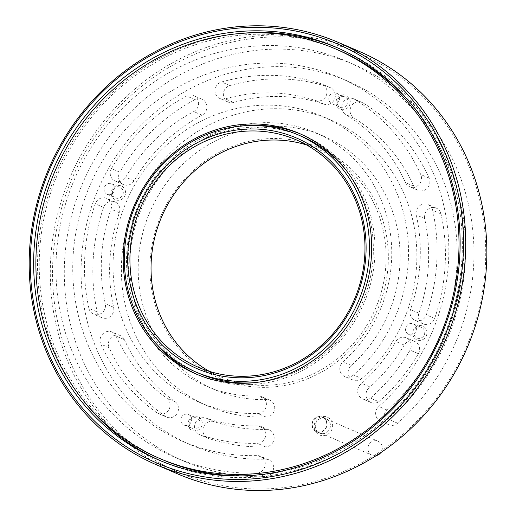 <?xml version="1.0" encoding="UTF-8"?>
<svg xmlns="http://www.w3.org/2000/svg" width="516" height="516" viewBox="0 0 516 516"><rect width="100%" height="100%" fill="white"/><g stroke="black" fill="none" stroke-linecap="round" stroke-linejoin="round"><path stroke-width="0.39" stroke-dasharray="2.58 1.94" d="M326.654 421.507A7.959 7.482 -66.8 0 0 322.642 417.076A7.959 7.482 -66.8 0 0 314.431 418.786A7.959 7.482 -66.8 0 0 312.354 427.274A7.959 7.482 -66.8 0 0 316.366 431.705A7.959 7.482 -66.8 0 0 324.577 429.989A7.959 7.482 -66.8 0 0 326.654 421.507M326.338 421.637A7.605 7.147 113.2 0 1 324.351 429.744A7.605 7.147 113.2 0 1 316.502 431.376A7.605 7.147 113.2 0 1 312.935 421.572A7.605 7.147 113.2 0 1 322.5 417.399A7.605 7.147 113.2 0 1 326.338 421.637M197.505 374.603A130.883 122.995 -66.8 0 0 199.17 375.332A130.883 122.995 -66.8 0 0 334.175 347.178A130.883 122.995 -66.8 0 0 368.366 207.651A130.883 122.995 -66.8 0 0 302.395 134.773A130.883 122.995 -66.8 0 0 300.725 134.076M251.918 125.446A130.883 122.995 -66.8 0 0 137.759 206.555A130.883 122.995 -66.8 0 0 157.632 345.178M254.949 382.595A129.116 121.331 -66.8 0 0 366.779 208.296A129.116 121.331 -66.8 0 0 346.088 170.203M301.699 136.398A129.116 121.331 -66.8 0 0 139.281 207.206A129.116 121.331 -66.8 0 0 199.866 373.707M160.263 460.633A224.628 211.083 -66.8 0 0 162.205 461.478A224.628 211.083 -66.8 0 0 393.902 413.155A224.628 211.083 -66.8 0 0 452.584 173.705A224.628 211.083 -66.8 0 0 339.367 48.627A224.628 211.083 -66.8 0 0 337.412 47.807M239.076 33.592A224.628 211.083 -66.8 0 0 56.805 171.815A224.628 211.083 -66.8 0 0 82.205 399.158M329.066 100.543A5.734 5.386 113.2 0 1 330.569 94.428A5.734 5.386 113.2 0 1 336.484 93.196A5.734 5.386 113.2 0 1 339.173 100.588A5.734 5.386 113.2 0 1 331.956 103.735A5.734 5.386 113.2 0 1 329.066 100.543M104.355 191.133A5.734 5.386 113.2 0 1 105.851 185.018A5.734 5.386 113.2 0 1 111.766 183.786A5.734 5.386 113.2 0 1 114.455 191.178A5.734 5.386 113.2 0 1 107.244 194.326A5.734 5.386 113.2 0 1 104.355 191.133M181.097 421.836A5.734 5.386 113.2 0 1 182.593 415.722A5.734 5.386 113.2 0 1 188.508 414.49A5.734 5.386 113.2 0 1 191.197 421.882A5.734 5.386 113.2 0 1 183.986 425.029A5.734 5.386 113.2 0 1 181.097 421.836M405.815 331.24A5.734 5.386 113.2 0 1 407.311 325.132A5.734 5.386 113.2 0 1 413.226 323.893A5.734 5.386 113.2 0 1 415.915 331.291A5.734 5.386 113.2 0 1 408.704 334.433A5.734 5.386 113.2 0 1 405.815 331.24M405.821 97.659A222.86 209.419 113.2 0 1 450.997 174.344A222.86 209.419 113.2 0 1 243.526 475.868M162.901 459.853A222.86 209.419 113.2 0 1 58.334 172.473A222.86 209.419 113.2 0 1 338.664 50.252M209.425 371.378A123.814 116.345 -66.8 0 0 219.745 376.467A123.814 116.345 -66.8 0 0 347.455 349.829A123.814 116.345 -66.8 0 0 379.802 217.849A123.814 116.345 -66.8 0 0 317.398 148.911A123.814 116.345 -66.8 0 0 306.594 144.938M381.943 217.449A125.581 118.009 113.2 0 1 246.087 385.974A125.581 118.009 113.2 0 1 179.349 185.36A125.581 118.009 113.2 0 1 381.943 217.449M177.897 473.991A229.936 216.069 113.2 0 1 70.015 177.485A229.936 216.069 113.2 0 1 359.246 51.387M474.107 180.29A228.169 214.404 -66.8 0 0 106.012 122.002A228.169 214.404 -66.8 0 0 227.266 486.491A228.169 214.404 -66.8 0 0 474.107 180.29M315.689 428.699A7.959 7.482 -66.8 0 0 319.701 433.137A7.959 7.482 -66.8 0 0 329.711 428.77A7.959 7.482 -66.8 0 0 325.977 418.508A7.959 7.482 -66.8 0 0 317.766 420.218A7.959 7.482 -66.8 0 0 315.689 428.699M314.657 429.583A9.727 9.14 113.2 0 1 325.177 416.528A9.727 9.14 113.2 0 1 330.35 432.066A9.727 9.14 113.2 0 1 314.657 429.583M256.697 473.095A215.785 202.769 113.2 0 1 175.698 457.647A215.785 202.769 113.2 0 1 74.452 179.387A215.785 202.769 113.2 0 1 345.881 61.049A215.785 202.769 113.2 0 1 389.303 419.637A8.843 8.308 113.2 0 1 380.55 421.198A8.843 8.308 113.2 0 1 378.77 406.498A198.099 186.153 -66.8 0 0 338.909 77.303A198.099 186.153 -66.8 0 0 89.726 185.941A198.099 186.153 -66.8 0 0 182.67 441.393A198.099 186.153 -66.8 0 0 257.033 455.576A8.843 8.308 113.2 0 1 260.354 456.208A8.843 8.308 113.2 0 1 265.05 465.896A8.843 8.308 113.2 0 1 256.697 473.095L265.037 476.674A8.843 8.308 -66.8 0 0 273.39 469.476A8.843 8.308 -66.8 0 0 268.694 459.788A8.843 8.308 -66.8 0 0 265.372 459.156A198.099 186.153 113.2 0 1 191.01 444.973A198.099 186.153 113.2 0 1 98.059 189.52A198.099 186.153 113.2 0 1 347.249 80.883A198.099 186.153 113.2 0 1 387.11 410.078A8.843 8.308 -66.8 0 0 388.89 424.771A8.843 8.308 -66.8 0 0 397.642 423.217A215.785 202.769 -66.8 0 0 354.221 64.629A215.785 202.769 -66.8 0 0 82.786 182.967A215.785 202.769 -66.8 0 0 184.031 461.227A215.785 202.769 -66.8 0 0 265.037 476.674M353.486 374.964A8.843 8.308 113.2 0 1 344.733 376.525A8.843 8.308 113.2 0 1 342.953 361.826A137.959 129.639 -66.8 0 0 315.192 132.567A137.959 129.639 -66.8 0 0 141.655 208.225A137.959 129.639 -66.8 0 0 206.387 386.129A137.959 129.639 -66.8 0 0 258.174 396.004A8.843 8.308 113.2 0 1 261.496 396.643A8.843 8.308 113.2 0 1 266.192 406.331A8.843 8.308 113.2 0 1 257.839 413.529A155.651 146.26 113.2 0 1 199.408 402.383A155.651 146.26 113.2 0 1 126.381 201.672A155.651 146.26 113.2 0 1 322.171 116.313A155.651 146.26 113.2 0 1 353.486 374.964L361.826 378.544A155.651 146.26 -66.8 0 0 330.504 119.893A155.651 146.26 -66.8 0 0 134.721 205.252A155.651 146.26 -66.8 0 0 207.748 405.963A155.651 146.26 -66.8 0 0 266.179 417.102A8.843 8.308 -66.8 0 0 274.531 409.904A8.843 8.308 -66.8 0 0 269.836 400.216A8.843 8.308 -66.8 0 0 266.514 399.584A137.959 129.639 113.2 0 1 214.727 389.709A137.959 129.639 113.2 0 1 149.995 211.805A137.959 129.639 113.2 0 1 323.532 136.147A137.959 129.639 113.2 0 1 351.293 365.405A8.843 8.308 -66.8 0 0 353.073 380.105A8.843 8.308 -66.8 0 0 361.826 378.544M361.742 383.375A168.029 157.896 -66.8 0 0 395.849 341.489A8.843 8.314 113.2 0 1 406.344 337.864A8.843 8.314 113.2 0 1 410.072 350.138A185.715 174.518 113.2 0 1 370.462 398.126A8.927 8.391 113.2 0 1 362.606 398.939A8.927 8.391 113.2 0 1 357.665 391.638A8.927 8.391 113.2 0 1 361.742 383.375L370.082 386.955A8.927 8.391 -66.8 0 0 366.005 395.217A8.927 8.391 -66.8 0 0 370.946 402.519A8.927 8.391 -66.8 0 0 378.802 401.7L370.462 398.126M378.802 401.7A185.715 174.518 -66.8 0 0 418.405 353.712L410.072 350.138M418.405 353.712A8.843 8.314 -66.8 0 0 414.683 341.437A8.843 8.314 -66.8 0 0 404.189 345.069L395.849 341.489M404.189 345.069A168.029 157.896 113.2 0 1 370.082 386.955M200.073 434.795A8.843 8.308 113.2 0 1 199.479 434.562A8.843 8.308 113.2 0 1 195.196 423.475A8.843 8.308 113.2 0 1 205.858 418.083A168.029 157.896 -66.8 0 0 257.607 425.79A8.843 8.308 113.2 0 1 260.922 426.422A8.843 8.308 113.2 0 1 265.624 436.11A8.843 8.308 113.2 0 1 257.271 443.308A185.715 174.518 113.2 0 1 200.073 434.795L208.412 438.374A185.715 174.518 -66.8 0 0 265.605 446.888A8.843 8.308 -66.8 0 0 273.957 439.69A8.843 8.308 -66.8 0 0 269.262 430.002A8.843 8.308 -66.8 0 0 265.94 429.37A168.029 157.896 113.2 0 1 214.192 421.662A8.843 8.308 -66.8 0 0 203.536 427.055A8.843 8.308 -66.8 0 0 207.813 438.142A8.843 8.308 -66.8 0 0 208.412 438.374M116.048 336.071A168.029 157.896 -66.8 0 0 166.707 398.088A8.843 8.308 113.2 0 1 168.996 409.472A8.843 8.308 113.2 0 1 158.264 413.516A8.843 8.308 113.2 0 1 156.799 412.69A185.715 174.518 113.2 0 1 100.814 344.146A8.843 8.308 113.2 0 1 102.478 334.213A8.843 8.308 113.2 0 1 111.92 331.982A8.843 8.308 113.2 0 1 116.048 336.071L124.388 339.651A8.843 8.308 -66.8 0 0 120.26 335.561A8.843 8.308 -66.8 0 0 110.817 337.793A8.843 8.308 -66.8 0 0 109.153 347.726A185.715 174.518 -66.8 0 0 165.139 416.27A8.843 8.308 -66.8 0 0 166.604 417.096A8.843 8.308 -66.8 0 0 177.336 413.052A8.843 8.308 -66.8 0 0 175.047 401.667A168.029 157.896 113.2 0 1 124.388 339.651M225.273 98.872A8.843 8.308 113.2 0 1 219.945 98.543A8.843 8.308 113.2 0 1 215.075 89.932A8.843 8.308 113.2 0 1 221.538 81.98A185.715 174.518 113.2 0 1 321.507 83.908A8.843 8.308 113.2 0 1 322.1 84.134A8.843 8.308 113.2 0 1 326.376 95.221A8.843 8.308 113.2 0 1 315.721 100.614A168.029 157.896 -66.8 0 0 225.273 98.872L233.613 102.452A168.029 157.896 113.2 0 1 324.061 104.193A8.843 8.308 -66.8 0 0 334.716 98.801A8.843 8.308 -66.8 0 0 330.44 87.714A8.843 8.308 -66.8 0 0 329.847 87.481A185.715 174.518 -66.8 0 0 229.872 85.553A8.843 8.308 -66.8 0 0 223.415 93.512A8.843 8.308 -66.8 0 0 228.278 102.123A8.843 8.308 -66.8 0 0 233.613 102.452M111.495 168.59A185.715 174.518 113.2 0 1 186.682 96.034A8.843 8.308 113.2 0 1 193.7 95.679A8.843 8.308 113.2 0 1 198.608 103.387A8.843 8.308 113.2 0 1 193.739 111.585A168.029 157.896 -66.8 0 0 125.711 177.233A8.843 8.308 113.2 0 1 115.133 181.013A8.843 8.308 113.2 0 1 111.495 168.59L119.835 172.163A8.843 8.308 -66.8 0 0 123.472 184.593A8.843 8.308 -66.8 0 0 134.05 180.813A168.029 157.896 113.2 0 1 202.079 115.165A8.843 8.308 -66.8 0 0 206.942 106.967A8.843 8.308 -66.8 0 0 202.04 99.259A8.843 8.308 -66.8 0 0 195.022 99.607A185.715 174.518 -66.8 0 0 119.835 172.163M88.907 308.362A185.715 174.518 113.2 0 1 95.266 203.826A8.843 8.308 113.2 0 1 106.638 198.344A8.843 8.308 113.2 0 1 111.03 209.115A168.029 157.896 -66.8 0 0 105.277 303.698A8.843 8.308 113.2 0 1 102.381 312.554A8.843 8.308 113.2 0 1 93.602 314.134A8.843 8.308 113.2 0 1 88.907 308.362L97.247 311.941A8.843 8.308 -66.8 0 0 101.942 317.708A8.843 8.308 -66.8 0 0 110.721 316.127A8.843 8.308 -66.8 0 0 113.617 307.278A168.029 157.896 113.2 0 1 119.37 212.695A8.843 8.308 -66.8 0 0 114.978 201.924A8.843 8.308 -66.8 0 0 103.606 207.406A185.715 174.518 -66.8 0 0 97.247 311.941M354.569 99.272A185.715 174.518 113.2 0 1 420.766 174.55A8.843 8.308 113.2 0 1 419.095 184.483A8.843 8.308 113.2 0 1 409.659 186.715A8.843 8.308 113.2 0 1 405.524 182.632A168.029 157.896 -66.8 0 0 345.636 114.513A8.843 8.308 113.2 0 1 342.74 103.084A8.843 8.308 113.2 0 1 353.615 98.782A8.843 8.308 113.2 0 1 354.569 99.272L362.909 102.845A8.843 8.308 -66.8 0 0 361.955 102.355A8.843 8.308 -66.8 0 0 351.08 106.664A8.843 8.308 -66.8 0 0 353.976 118.093A168.029 157.896 113.2 0 1 413.864 186.205A8.843 8.308 -66.8 0 0 417.999 190.294A8.843 8.308 -66.8 0 0 427.435 188.063A8.843 8.308 -66.8 0 0 429.099 178.13A185.715 174.518 -66.8 0 0 362.909 102.845M432.666 210.335A185.715 174.518 113.2 0 1 426.306 314.87A8.843 8.308 113.2 0 1 414.941 320.359A8.843 8.308 113.2 0 1 410.543 309.587A168.029 157.896 -66.8 0 0 416.296 214.998A8.843 8.308 113.2 0 1 419.198 206.148A8.843 8.308 113.2 0 1 427.977 204.568A8.843 8.308 113.2 0 1 432.666 210.335L441.006 213.914A8.843 8.308 -66.8 0 0 436.317 208.148A8.843 8.308 -66.8 0 0 427.538 209.722A8.843 8.308 -66.8 0 0 424.636 218.578A168.029 157.896 113.2 0 1 418.882 313.16A8.843 8.308 -66.8 0 0 423.281 323.932A8.843 8.308 -66.8 0 0 434.646 318.449A185.715 174.518 -66.8 0 0 441.006 213.914M337.406 104.122A5.734 5.386 -66.8 0 0 340.296 107.315A5.734 5.386 -66.8 0 0 347.513 104.168A5.734 5.386 -66.8 0 0 344.817 96.776A5.734 5.386 -66.8 0 0 338.902 98.008A5.734 5.386 -66.8 0 0 337.406 104.122M336.374 105A7.501 7.05 113.2 0 1 344.488 94.931A7.501 7.05 113.2 0 1 348.481 106.915A7.501 7.05 113.2 0 1 336.374 105M112.688 194.713A5.734 5.386 -66.8 0 0 115.578 197.905A5.734 5.386 -66.8 0 0 122.795 194.758A5.734 5.386 -66.8 0 0 120.105 187.366A5.734 5.386 -66.8 0 0 114.191 188.598A5.734 5.386 -66.8 0 0 112.688 194.713M111.656 195.59A7.501 7.05 113.2 0 1 119.776 185.521A7.501 7.05 113.2 0 1 123.763 197.505A7.501 7.05 113.2 0 1 111.656 195.59M189.436 425.41A5.734 5.386 -66.8 0 0 192.326 428.603A5.734 5.386 -66.8 0 0 199.537 425.461A5.734 5.386 -66.8 0 0 196.848 418.063A5.734 5.386 -66.8 0 0 190.933 419.302A5.734 5.386 -66.8 0 0 189.436 425.41M188.405 426.293A7.501 7.05 113.2 0 1 196.519 416.225A7.501 7.05 113.2 0 1 200.505 428.209A7.501 7.05 113.2 0 1 188.405 426.293M414.148 334.82A5.734 5.386 -66.8 0 0 417.044 338.012A5.734 5.386 -66.8 0 0 424.255 334.871A5.734 5.386 -66.8 0 0 421.566 327.473A5.734 5.386 -66.8 0 0 415.651 328.711A5.734 5.386 -66.8 0 0 414.148 334.82M413.116 335.703A7.501 7.05 113.2 0 1 421.237 325.628A7.501 7.05 113.2 0 1 425.223 337.619A7.501 7.05 113.2 0 1 413.116 335.703M376.216 455.628A7.605 7.147 113.2 0 1 372.094 455.235A7.605 7.147 113.2 0 1 368.527 445.424A7.605 7.147 113.2 0 1 378.093 441.257A7.605 7.147 113.2 0 1 381.93 445.489A7.605 7.147 113.2 0 1 380.75 452.661M265.372 459.156L257.033 455.576M387.11 410.078L378.77 406.498M397.642 423.217L389.303 419.637M351.293 365.405L342.953 361.826M266.179 417.102L257.839 413.529M266.514 399.584L258.174 396.004M265.605 446.888L257.271 443.308M265.94 429.37L257.607 425.79M214.192 421.662L205.858 418.083M109.153 347.726L100.814 344.146M165.139 416.27L156.799 412.69M175.047 401.667L166.707 398.088M324.061 104.193L315.721 100.614M329.847 87.481L321.507 83.908M229.872 85.553L221.538 81.98M134.05 180.813L125.711 177.233M202.079 115.165L193.739 111.585M195.022 99.607L186.682 96.034M113.617 307.278L105.277 303.698M119.37 212.695L111.03 209.115M103.606 207.406L95.266 203.826M353.976 118.093L345.636 114.513M413.864 186.205L405.524 182.632M429.099 178.13L420.766 174.55M424.636 218.578L416.296 214.998M418.882 313.16L410.543 309.587M434.646 318.449L426.306 314.87M158.309 459.814L162.205 461.478M335.471 46.962L339.367 48.627M317.398 148.911L296.274 139.849M219.745 376.467L198.621 367.405M325.977 418.508L322.642 417.076M319.701 433.137L316.366 431.705M268.694 459.788L260.354 456.208M347.249 80.883L338.909 77.303M191.01 444.973L182.67 441.393M388.89 424.771L380.55 421.198M354.221 64.629L345.881 61.049M184.031 461.227L175.698 457.647M353.073 380.105L344.733 376.525M269.836 400.216L261.496 396.643M323.532 136.147L315.192 132.567M214.727 389.709L206.387 386.129M330.504 119.893L322.171 116.313M207.748 405.963L199.408 402.383M370.946 402.519L362.606 398.939M414.683 341.437L406.344 337.864M269.262 430.002L260.922 426.422M207.813 438.142L199.479 434.562M120.26 335.561L111.92 331.982M166.604 417.096L158.264 413.516M330.44 87.714L322.1 84.134M228.278 102.123L219.945 98.543M123.472 184.593L115.133 181.013M202.04 99.259L193.7 95.679M101.942 317.708L93.602 314.134M114.978 201.924L106.638 198.344M361.955 102.355L353.615 98.782M417.999 190.294L409.659 186.715M436.317 208.148L427.977 204.568M423.281 323.932L414.941 320.359M331.956 103.735L340.296 107.315M336.484 93.196L344.817 96.776M107.244 194.326L115.578 197.905M111.766 183.786L120.105 187.366M183.986 425.029L192.326 428.603M188.508 414.49L196.848 418.063M408.704 334.433L417.044 338.012M413.226 323.893L421.566 327.473M302.395 134.773L299.061 133.347M199.17 375.332L195.835 373.907M316.502 431.376L372.094 455.235M322.5 417.399L378.093 441.257"/><path stroke-width="0.77" d="M300.725 134.076A130.883 122.995 -66.8 0 0 251.918 125.446M157.632 345.178A130.883 122.995 -66.8 0 0 197.505 374.603M346.088 170.203A129.116 121.331 -66.8 0 0 301.699 136.398L297.809 134.734A129.116 121.331 -66.8 0 0 135.392 205.542A129.116 121.331 -66.8 0 0 195.977 372.042A129.116 121.331 -66.8 0 0 329.156 344.262A129.116 121.331 -66.8 0 0 362.89 206.626A129.116 121.331 -66.8 0 0 297.809 134.734M195.977 372.042L199.866 373.707A129.116 121.331 -66.8 0 0 254.949 382.595M337.412 47.807A224.628 211.083 -66.8 0 0 239.076 33.592M82.205 399.158A224.628 211.083 -66.8 0 0 160.263 460.633M448.694 172.034A224.628 211.083 113.2 0 1 390.012 411.484A224.628 211.083 113.2 0 1 158.309 459.814A224.628 211.083 113.2 0 1 52.916 170.145A224.628 211.083 113.2 0 1 335.471 46.962A224.628 211.083 113.2 0 1 448.694 172.034M243.526 475.868A222.86 209.419 113.2 0 1 162.901 459.853L159.567 458.427A222.86 209.419 113.2 0 1 54.999 171.041A222.86 209.419 113.2 0 1 335.329 48.827A222.86 209.419 113.2 0 1 447.662 172.912A222.86 209.419 113.2 0 1 389.438 410.478A222.86 209.419 113.2 0 1 159.567 458.427M335.329 48.827L338.664 50.252A222.86 209.419 113.2 0 1 405.821 97.659M451.868 170.751A228.169 214.404 113.2 0 1 205.026 476.945A228.169 214.404 113.2 0 1 83.779 112.456A228.169 214.404 113.2 0 1 451.868 170.751M454.015 170.351A229.936 216.069 -66.8 0 0 338.122 42.325A229.936 216.069 -66.8 0 0 48.891 168.416A229.936 216.069 -66.8 0 0 156.774 464.922A229.936 216.069 -66.8 0 0 393.947 415.457A229.936 216.069 -66.8 0 0 454.015 170.351M359.71 207.903A125.581 118.009 -66.8 0 0 157.116 175.821A125.581 118.009 -66.8 0 0 223.847 376.428A125.581 118.009 -66.8 0 0 359.71 207.903M358.678 208.786A123.814 116.345 113.2 0 1 326.331 340.766A123.814 116.345 113.2 0 1 198.621 367.405A123.814 116.345 113.2 0 1 140.533 207.742A123.814 116.345 113.2 0 1 296.274 139.849A123.814 116.345 113.2 0 1 358.678 208.786M306.594 144.938A123.814 116.345 -66.8 0 0 161.656 216.81A123.814 116.345 -66.8 0 0 209.425 371.378M338.122 42.325L359.246 51.387A229.936 216.069 113.2 0 1 475.139 179.413A229.936 216.069 113.2 0 1 415.07 424.526A229.936 216.069 113.2 0 1 177.897 473.991L156.774 464.922M365.031 206.219A130.883 122.995 113.2 0 1 330.84 345.746A130.883 122.995 113.2 0 1 195.835 373.907A130.883 122.995 113.2 0 1 134.424 205.123A130.883 122.995 113.2 0 1 299.061 133.347A130.883 122.995 113.2 0 1 365.031 206.219M380.75 452.661A7.605 7.147 113.2 0 1 376.216 455.628"/></g></svg>
